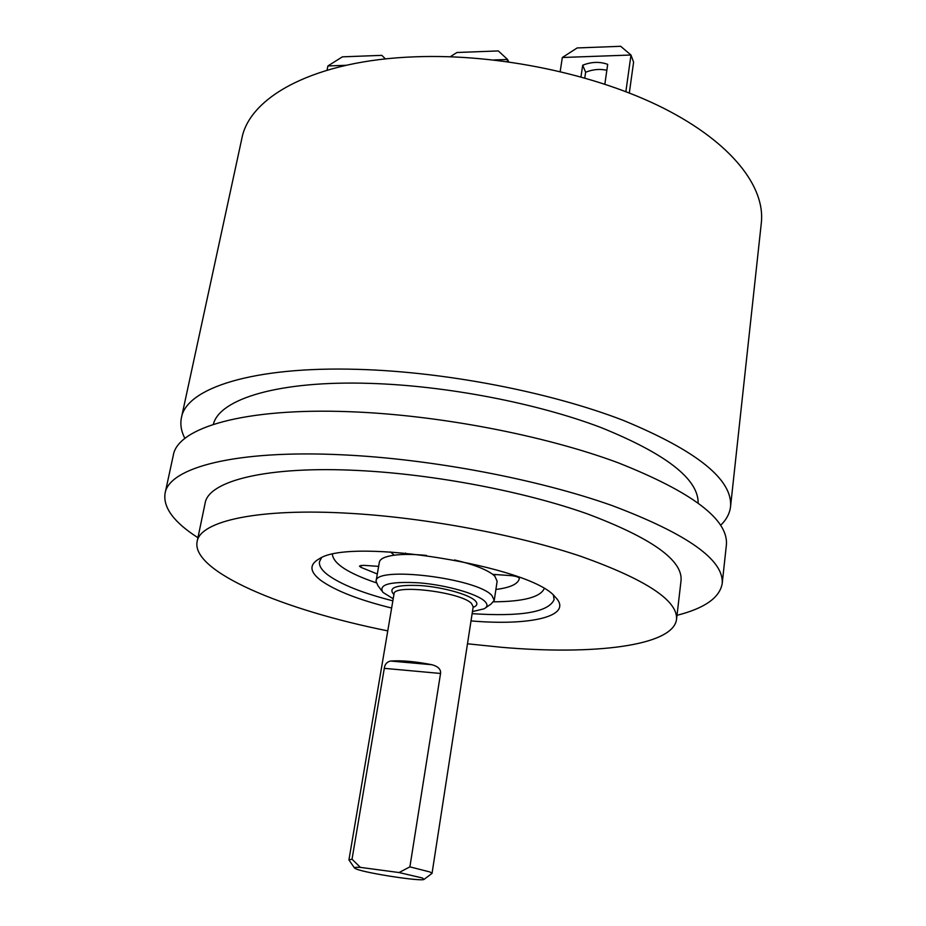 <?xml version="1.0" encoding="UTF-8"?>
<svg xmlns="http://www.w3.org/2000/svg" width="926" height="926" viewBox="0 0 926 926"><rect width="100%" height="100%" fill="white"/><g stroke="black" fill="none" stroke-linecap="round" stroke-linejoin="round"><path stroke-width="1.39" d="M181.427 417.742C186.149 388.341 252.59 366.14 357.945 369.358C445.383 371.777 550.171 392.103 623.233 420.358C697.012 450.846 732.779 479.622 730.545 506.672L761.334 222.807C765.362 186.925 731.783 142.859 664.081 108.469C596.425 74.207 498.558 53.627 415.461 56.799C315.396 60.213 249.453 96.443 241.813 138.657L181.427 417.742C180.049 424.432 181.207 431.319 184.899 438.426M730.545 506.672C729.734 513.455 726.459 519.636 720.717 525.204M213.35 424.363C219.462 398.828 279.154 380.343 370.504 383.399C446.494 385.748 536.802 403.157 600.87 427.488C665.817 453.752 698.25 478.881 698.158 502.876M722.199 583.554C724.086 559.964 687.37 533.966 612.074 505.55C537.52 479.112 430.821 458.891 342.226 454.816C235.435 449.631 168.937 467.665 165.071 493.315L173.312 455.256C177.607 427.696 244.082 407.556 350.155 411.734C438.16 414.964 543.898 435.243 617.7 462.606C692.231 492.076 728.461 519.486 726.401 544.835L722.199 583.554C719.733 597.698 704.663 608.278 677.01 615.304M165.071 493.315C162.953 507.517 173.914 522.31 197.933 537.705M676.547 619.32C677.867 600.604 646.14 579.664 581.354 556.503C517.414 534.915 426.631 517.831 350.746 513.386C258.447 507.772 199.97 521.049 197.111 541.664L205.109 503.246C208.338 480.93 266.781 465.755 358.478 470.512C433.866 474.239 523.85 491.382 587.142 513.791C651.267 537.89 682.578 560.068 681.073 580.336L676.547 619.32C673.271 646.105 593.253 655.342 501.093 647.251L467.48 643.79M197.111 541.664C191.196 571.458 283.414 610.072 387.762 630.872M391.629 608.046C358.86 599.921 335.258 590.695 320.813 580.382C309.469 571.701 309.029 564.455 319.493 558.656C351.591 536.987 531.431 566.11 555.044 596.807L555.889 597.698C573.298 616.346 530.193 626.057 471.01 620.906M553.401 595.268L554.107 599.631C548.528 612.167 521.211 616.843 472.133 613.672M392.855 600.835C362.622 593.138 340.895 584.456 327.665 574.791C321.577 570.092 318.857 565.705 319.505 561.642L321.542 557.718M332.388 554.454C333.591 563.807 348.188 573.252 376.153 582.778M493.674 601.819C523.225 601.599 540.043 597.247 544.152 588.751M496.486 574.606L493.442 574.93M454.492 559.964C472.515 564.131 485.247 568.923 492.701 574.351L511.175 575.636C516.025 576.169 518.757 577.095 519.347 578.403L519.324 578.565C518.132 584.005 510.319 587.64 495.896 589.468M405.519 553.053L405.287 554.442M381.825 590.881L377.924 585.66L376.06 581.227L379.371 562.151C380.065 558.795 385.008 556.48 394.187 555.195C402.914 554.095 413.69 554.176 426.55 555.438M492.701 574.351L494.831 576.192L497.135 581.227L494.252 600.361L491.081 603.995L485.733 607.711M394.187 555.195L390.494 551.919M377.322 573.993L360.746 567.268L359.462 566.052L363.501 565.323L378.641 566.376M376.06 581.227C374.683 565.682 477.121 578.125 491.903 595.511L494.252 600.361M393.203 598.752L382.959 592.397C378.016 584.41 390.216 581.227 419.571 582.871C446.714 585.128 477.214 593.855 484.784 601.31C487.875 604.342 487.678 606.843 484.182 608.787L472.457 611.588M424.282 879.214L432.037 873.38L429.93 871.968L409.894 866.863L440.545 673.468C441.031 669.371 438.183 666.465 431.991 664.741C415.334 661.488 401.537 660.261 390.587 661.037L431.991 664.741M390.587 661.037C386.894 661.87 384.799 664.301 384.29 668.34L352.03 859.212L348.928 859.918L354.438 867.905M399.06 872.547L360.399 867.384C355.7 867.164 353.79 867.442 354.658 868.218L356.695 869.178C367.564 873.415 420.647 881.529 423.981 879.445L422.488 878.01L399.06 872.547L409.894 866.863M360.399 867.384L352.03 859.212M629.321 92.982L633.592 62.169L630.976 55.016L620.675 46.3L577.164 47.944L562.337 57.493L560.184 71.522M606.843 70.283C599.909 68.721 592.837 69.369 585.637 72.24L584.792 77.946M604.852 84.139L607.699 64.357C599.782 61.486 591.459 61.776 582.697 65.214L585.637 72.24M582.697 65.214L580.961 76.858M562.337 57.493L630.976 55.016L625.872 91.639M493.882 59.97L507.564 59.472L498.327 50.93L456.912 52.504L450.244 56.752M507.205 61.637L507.564 59.472L508.721 61.845M385.401 58.94L381.848 55.352L342.389 56.845L327.897 65.954L327.04 70.202M327.897 65.954L346.046 65.295M473.105 607.375C477.353 605.731 478.001 603.463 475.05 600.58C468.602 594.342 442.64 587.13 420.427 585.556C396.49 584.572 387.612 587.535 393.793 594.446L393.92 594.55M432.037 873.38L473.198 606.773L471.496 603.463C461.079 592.05 393.214 583.808 394.025 593.948L348.928 859.918M384.29 668.34L440.545 673.468M361.094 565.335L360.746 567.268"/></g></svg>
